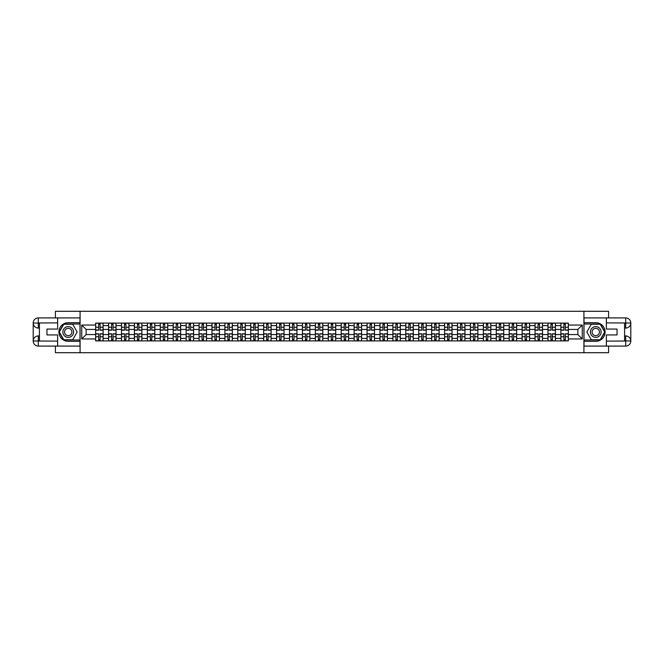 <?xml version="1.0" encoding="UTF-8"?>
<svg xmlns="http://www.w3.org/2000/svg" width="664" height="664" viewBox="0 0 664 664"><rect width="100%" height="100%" fill="white"/><g stroke="black" fill="none" stroke-linecap="round" stroke-linejoin="round"><path stroke-width="1" d="M55.402 346.085L55.402 352.708L608.597 352.708L608.597 346.085M608.597 317.915L608.597 311.291L55.402 311.291L55.402 317.915M108.581 340.906L108.581 325.617L103.119 325.617L103.119 340.906M103.119 325.617L103.119 323.094M108.581 325.617L108.581 323.094M116.042 323.094L116.042 340.906M121.504 340.906L121.504 323.094M128.965 323.094L128.965 340.906M134.427 340.906L134.427 323.094M141.888 323.094L141.888 340.906M147.35 340.906L147.35 323.094M154.812 323.094L154.812 340.906M160.273 340.906L160.273 323.094M167.726 323.094L167.726 340.906M173.196 340.906L173.196 323.094M180.649 323.094L180.649 340.906M186.119 340.906L186.119 323.094M193.573 323.094L193.573 340.906M199.042 340.906L199.042 323.094M206.496 323.094L206.496 340.906M211.965 340.906L211.965 323.094M219.419 323.094L219.419 340.906M224.888 340.906L224.888 323.094M232.342 323.094L232.342 340.906M237.812 340.906L237.812 323.094M245.265 323.094L245.265 340.906M250.735 340.906L250.735 323.094M258.188 323.094L258.188 340.906M263.658 340.906L263.658 323.094M271.111 323.094L271.111 340.906M276.581 340.906L276.581 323.094M284.034 323.094L284.034 340.906M289.504 340.906L289.504 323.094M296.957 323.094L296.957 340.906M302.427 340.906L302.427 323.094M309.88 323.094L309.88 340.906M315.35 340.906L315.35 323.094M322.804 323.094L322.804 340.906M328.273 340.906L328.273 323.094M335.727 323.094L335.727 340.906M341.196 340.906L341.196 323.094M348.65 323.094L348.65 340.906M354.119 340.906L354.119 323.094M361.573 323.094L361.573 340.906M367.043 340.906L367.043 323.094M374.496 323.094L374.496 340.906M379.966 340.906L379.966 323.094M387.419 323.094L387.419 340.906M392.889 340.906L392.889 323.094M400.342 323.094L400.342 340.906M405.812 340.906L405.812 323.094M413.265 323.094L413.265 340.906M418.735 340.906L418.735 323.094M426.188 323.094L426.188 340.906M431.658 340.906L431.658 323.094M439.111 323.094L439.111 340.906M444.581 340.906L444.581 323.094M452.035 323.094L452.035 340.906M457.504 340.906L457.504 323.094M464.958 323.094L464.958 340.906M470.427 340.906L470.427 323.094M477.881 323.094L477.881 340.906M483.351 340.906L483.351 323.094M490.804 323.094L490.804 340.906M496.274 340.906L496.274 323.094M503.727 323.094L503.727 340.906M509.188 340.906L509.188 323.094M516.65 323.094L516.65 340.906M522.111 340.906L522.111 323.094M529.573 323.094L529.573 340.906M535.035 340.906L535.035 323.094M542.496 323.094L542.496 340.906M547.958 340.906L547.958 323.094M555.419 323.094L555.419 340.906M560.881 340.906L560.881 323.094M560.881 334.565L555.419 334.565M547.958 334.565L542.496 334.565M535.035 334.565L529.573 334.565M522.111 334.565L516.65 334.565M509.188 334.565L503.727 334.565M496.274 334.565L490.804 334.565M483.351 334.565L477.881 334.565M470.427 334.565L464.958 334.565M457.504 334.565L452.035 334.565M444.581 334.565L439.111 334.565M431.658 334.565L426.188 334.565M418.735 334.565L413.265 334.565M405.812 334.565L400.342 334.565M392.889 334.565L387.419 334.565M379.966 334.565L374.496 334.565M367.043 334.565L361.573 334.565M354.119 334.565L348.65 334.565M341.196 334.565L335.727 334.565M328.273 334.565L322.804 334.565M315.35 334.565L309.88 334.565M302.427 334.565L296.957 334.565M289.504 334.565L284.034 334.565M276.581 334.565L271.111 334.565M263.658 334.565L258.188 334.565M250.735 334.565L245.265 334.565M237.812 334.565L232.342 334.565M224.888 334.565L219.419 334.565M211.965 334.565L206.496 334.565M199.042 334.565L193.573 334.565M186.119 334.565L180.649 334.565M173.196 334.565L167.726 334.565M160.273 334.565L154.812 334.565M147.35 334.565L141.888 334.565M134.427 334.565L128.965 334.565M121.504 334.565L116.042 334.565M108.581 334.565L103.119 334.565M560.881 329.435L555.419 329.435M547.958 329.435L542.496 329.435M535.035 329.435L529.573 329.435M522.111 329.435L516.65 329.435M509.188 329.435L503.727 329.435M496.274 329.435L490.804 329.435M483.351 329.435L477.881 329.435M470.427 329.435L464.958 329.435M457.504 329.435L452.035 329.435M444.581 329.435L439.111 329.435M431.658 329.435L426.188 329.435M418.735 329.435L413.265 329.435M405.812 329.435L400.342 329.435M392.889 329.435L387.419 329.435M379.966 329.435L374.496 329.435M367.043 329.435L361.573 329.435M354.119 329.435L348.65 329.435M341.196 329.435L335.727 329.435M328.273 329.435L322.804 329.435M315.35 329.435L309.88 329.435M302.427 329.435L296.957 329.435M289.504 329.435L284.034 329.435M276.581 329.435L271.111 329.435M263.658 329.435L258.188 329.435M250.735 329.435L245.265 329.435M237.812 329.435L232.342 329.435M224.888 329.435L219.419 329.435M211.965 329.435L206.496 329.435M199.042 329.435L193.573 329.435M186.119 329.435L180.649 329.435M173.196 329.435L167.726 329.435M160.273 329.435L154.812 329.435M147.35 329.435L141.888 329.435M134.427 329.435L128.965 329.435M121.504 329.435L116.042 329.435M108.581 329.435L103.119 329.435M86.137 334.565L95.657 334.565L95.657 329.435L86.137 329.435L86.137 334.565L81.747 338.955L81.747 325.045L95.657 325.045L95.657 329.435M568.342 329.435L568.342 334.565L577.863 334.565L577.863 329.435L568.342 329.435L568.342 323.094L95.657 323.094L95.657 325.045M568.342 325.045L582.253 325.045L582.253 338.955L568.342 338.955L568.342 334.565M95.657 334.565L95.657 340.906L568.342 340.906L568.342 338.955M95.657 338.955L81.747 338.955M583.913 352.708L583.913 311.291M80.087 352.708L80.087 311.291M100.09 339.661L98.687 339.661M98.687 324.339L100.09 324.339M113.013 339.661L111.61 339.661M111.61 324.339L113.013 324.339M125.936 339.661L124.533 339.661M124.533 324.339L125.936 324.339M138.859 339.661L137.456 339.661M137.456 324.339L138.859 324.339M151.782 339.661L150.379 339.661M150.379 324.339L151.782 324.339M164.705 339.661L163.302 339.661M163.302 324.339L164.705 324.339M177.628 339.661L176.217 339.661M176.217 324.339L177.628 324.339M190.551 339.661L189.14 339.661M189.14 324.339L190.551 324.339M203.475 339.661L202.063 339.661M202.063 324.339L203.475 324.339M216.398 339.661L214.987 339.661M214.987 324.339L216.398 324.339M229.321 339.661L227.91 339.661M227.91 324.339L229.321 324.339M242.244 339.661L240.833 339.661M240.833 324.339L242.244 324.339M255.167 339.661L253.756 339.661M253.756 324.339L255.167 324.339M268.09 339.661L266.679 339.661M266.679 324.339L268.09 324.339M281.013 339.661L279.602 339.661M279.602 324.339L281.013 324.339M293.936 339.661L292.525 339.661M292.525 324.339L293.936 324.339M306.859 339.661L305.448 339.661M305.448 324.339L306.859 324.339M319.782 339.661L318.371 339.661M318.371 324.339L319.782 324.339M332.706 339.661L331.294 339.661M331.294 324.339L332.706 324.339M345.629 339.661L344.218 339.661M344.218 324.339L345.629 324.339M358.552 339.661L357.141 339.661M357.141 324.339L358.552 324.339M371.475 339.661L370.064 339.661M370.064 324.339L371.475 324.339M384.398 339.661L382.987 339.661M382.987 324.339L384.398 324.339M397.321 339.661L395.91 339.661M395.91 324.339L397.321 324.339M410.244 339.661L408.833 339.661M408.833 324.339L410.244 324.339M423.167 339.661L421.756 339.661M421.756 324.339L423.167 324.339M436.09 339.661L434.679 339.661M434.679 324.339L436.09 324.339M449.013 339.661L447.602 339.661M447.602 324.339L449.013 324.339M461.936 339.661L460.526 339.661M460.526 324.339L461.936 324.339M474.86 339.661L473.449 339.661M473.449 324.339L474.86 324.339M487.783 339.661L486.372 339.661M486.372 324.339L487.783 324.339M500.697 339.661L499.295 339.661M499.295 324.339L500.697 324.339M513.621 339.661L512.218 339.661M512.218 324.339L513.621 324.339M526.544 339.661L525.141 339.661M525.141 324.339L526.544 324.339M539.467 339.661L538.064 339.661M538.064 324.339L539.467 324.339M552.39 339.661L550.987 339.661M550.987 324.339L552.39 324.339M565.313 339.661L563.91 339.661M563.91 324.339L565.313 324.339M81.747 325.045L86.137 329.435M577.863 334.565L582.253 338.955M577.863 329.435L582.253 325.045M100.09 330.216L100.09 323.177L103.078 323.177L103.078 330.216L100.09 330.216M98.687 324.256L100.09 324.256M97.442 323.177L95.699 323.177L95.699 330.216L98.687 330.216L98.687 323.177L101.335 323.177M98.687 333.784L98.687 340.823L95.699 340.823L95.699 333.784L98.687 333.784M100.09 339.744L98.687 339.744M101.335 340.823L103.078 340.823L103.078 333.784L100.09 333.784L100.09 340.823L97.442 340.823M113.013 330.216L113.013 323.177L116.001 323.177L116.001 330.216L113.013 330.216M111.61 324.256L113.013 324.256M110.365 323.177L108.622 323.177L108.622 330.216L111.61 330.216L111.61 323.177L114.258 323.177M125.936 330.216L125.936 323.177L128.924 323.177L128.924 330.216L125.936 330.216M124.533 324.256L125.936 324.256M123.288 323.177L121.545 323.177L121.545 330.216L124.533 330.216L124.533 323.177L127.181 323.177M39.417 328.066L38.296 328.066A5.096 5.096 0 0 1 33.2 323.011A5.096 5.096 0 0 1 38.296 317.915L80.004 317.915L80.004 322.679L68.243 322.679A9.321 9.321 0 0 0 58.922 332A9.321 9.321 0 0 0 68.243 341.321L80.004 341.321L80.004 346.085L38.296 346.085A5.096 5.096 0 0 1 33.2 340.989A5.096 5.096 0 0 1 38.296 335.934L39.417 335.934M80.004 341.321L80.004 322.679M57.635 317.915L57.635 329.062L46.953 329.062L46.953 334.938L57.635 334.938L57.635 346.085M38.296 328.066A5.096 5.096 0 0 1 33.2 323.011L38.296 323.094L38.296 328.066A5.096 5.096 0 0 1 33.2 323.011L33.2 340.989L57.635 341.113M38.296 341.113L38.296 346.085A5.096 5.096 0 0 1 33.2 340.989A5.096 5.096 0 0 1 38.296 335.934L38.296 340.906L39.417 340.906L39.417 323.094L38.296 323.094M80.004 324.007L63.628 324.007L59.013 332L63.628 339.993L80.004 339.993M624.583 335.934L625.704 335.934A5.096 5.096 0 0 1 630.8 340.989A5.096 5.096 0 0 1 625.704 346.085L583.996 346.085L583.996 341.321L595.757 341.321A9.321 9.321 0 0 0 605.078 332A9.321 9.321 0 0 0 595.757 322.679L583.996 322.679L583.996 317.915L625.704 317.915A5.096 5.096 0 0 1 630.8 323.011A5.096 5.096 0 0 1 625.704 328.066L624.583 328.066M583.996 322.679L583.996 341.321M606.365 346.085L606.365 334.938L617.047 334.938L617.047 329.062L606.365 329.062L606.365 317.915M625.704 335.934A5.096 5.096 0 0 1 630.8 340.989L625.704 340.906L625.704 335.934A5.096 5.096 0 0 1 630.8 340.989L630.8 323.011L606.365 322.887M625.704 322.887L625.704 317.915A5.096 5.096 0 0 1 630.8 323.011A5.096 5.096 0 0 1 625.704 328.066L625.704 323.094L624.583 323.094L624.583 340.906L625.704 340.906M583.996 339.993L600.372 339.993L604.987 332L600.372 324.007L583.996 324.007M62.856 332A5.387 5.387 0 0 0 68.243 337.387A5.387 5.387 0 0 0 73.629 332A5.387 5.387 0 0 0 68.243 326.613A5.387 5.387 0 0 0 62.856 332M64.557 332A3.685 3.685 0 0 0 68.243 335.685A3.685 3.685 0 0 0 71.928 332A3.685 3.685 0 0 0 68.243 328.315A3.685 3.685 0 0 0 64.557 332M72.716 324.256L77.182 332L72.716 339.744L63.769 339.744L59.295 332L63.769 324.256L72.716 324.256M590.371 332A5.387 5.387 0 0 0 595.757 337.387A5.387 5.387 0 0 0 601.144 332A5.387 5.387 0 0 0 595.757 326.613A5.387 5.387 0 0 0 590.371 332M592.072 332A3.685 3.685 0 0 0 595.757 335.685A3.685 3.685 0 0 0 599.443 332A3.685 3.685 0 0 0 595.757 328.315A3.685 3.685 0 0 0 592.072 332M600.231 324.256L604.705 332L600.231 339.744L591.284 339.744L586.818 332L591.284 324.256L600.231 324.256M111.61 333.784L111.61 340.823L108.622 340.823L108.622 333.784L111.61 333.784M113.013 339.744L111.61 339.744M114.258 340.823L116.001 340.823L116.001 333.784L113.013 333.784L113.013 340.823L110.365 340.823M124.533 333.784L124.533 340.823L121.545 340.823L121.545 333.784L124.533 333.784M125.936 339.744L124.533 339.744M127.181 340.823L128.924 340.823L128.924 333.784L125.936 333.784L125.936 340.823L123.288 340.823M138.859 330.216L138.859 323.177L141.847 323.177L141.847 330.216L138.859 330.216M137.456 324.256L138.859 324.256M136.211 323.177L134.468 323.177L134.468 330.216L137.456 330.216L137.456 323.177L140.104 323.177M151.782 330.216L151.782 323.177L154.77 323.177L154.77 330.216L151.782 330.216M150.379 324.256L151.782 324.256M149.134 323.177L147.391 323.177L147.391 330.216L150.379 330.216L150.379 323.177L153.027 323.177M164.705 330.216L164.705 323.177L167.685 323.177L167.685 330.216L164.705 330.216M163.302 324.256L164.705 324.256M162.058 323.177L160.315 323.177L160.315 330.216L163.302 330.216L163.302 323.177L165.95 323.177M137.456 333.784L137.456 340.823L134.468 340.823L134.468 333.784L137.456 333.784M138.859 339.744L137.456 339.744M140.104 340.823L141.847 340.823L141.847 333.784L138.859 333.784L138.859 340.823L136.211 340.823M150.379 333.784L150.379 340.823L147.391 340.823L147.391 333.784L150.379 333.784M151.782 339.744L150.379 339.744M153.027 340.823L154.77 340.823L154.77 333.784L151.782 333.784L151.782 340.823L149.134 340.823M163.302 333.784L163.302 340.823L160.315 340.823L160.315 333.784L163.302 333.784M164.705 339.744L163.302 339.744M165.95 340.823L167.685 340.823L167.685 333.784L164.705 333.784L164.705 340.823L162.058 340.823M177.628 330.216L177.628 323.177L180.608 323.177L180.608 330.216L177.628 330.216M176.217 324.256L177.628 324.256M174.981 323.177L173.238 323.177L173.238 330.216L176.217 330.216L176.217 323.177L178.873 323.177M176.217 333.784L176.217 340.823L173.238 340.823L173.238 333.784L176.217 333.784M177.628 339.744L176.217 339.744M178.873 340.823L180.608 340.823L180.608 333.784L177.628 333.784L177.628 340.823L174.981 340.823M190.551 330.216L190.551 323.177L193.531 323.177L193.531 330.216L190.551 330.216M189.14 324.256L190.551 324.256M187.904 323.177L186.161 323.177L186.161 330.216L189.14 330.216L189.14 323.177L191.796 323.177M189.14 333.784L189.14 340.823L186.161 340.823L186.161 333.784L189.14 333.784M190.551 339.744L189.14 339.744M191.796 340.823L193.531 340.823L193.531 333.784L190.551 333.784L190.551 340.823L187.904 340.823M203.475 330.216L203.475 323.177L206.454 323.177L206.454 330.216L203.475 330.216M202.063 324.256L203.475 324.256M200.827 323.177L199.084 323.177L199.084 330.216L202.063 330.216L202.063 323.177L204.719 323.177M202.063 333.784L202.063 340.823L199.084 340.823L199.084 333.784L202.063 333.784M203.475 339.744L202.063 339.744M204.719 340.823L206.454 340.823L206.454 333.784L203.475 333.784L203.475 340.823L200.827 340.823M216.398 330.216L216.398 323.177L219.377 323.177L219.377 330.216L216.398 330.216M214.987 324.256L216.398 324.256M213.75 323.177L212.007 323.177L212.007 330.216L214.987 330.216L214.987 323.177L217.643 323.177M214.987 333.784L214.987 340.823L212.007 340.823L212.007 333.784L214.987 333.784M216.398 339.744L214.987 339.744M217.643 340.823L219.377 340.823L219.377 333.784L216.398 333.784L216.398 340.823L213.75 340.823M229.321 330.216L229.321 323.177L232.3 323.177L232.3 330.216L229.321 330.216M227.91 324.256L229.321 324.256M226.673 323.177L224.93 323.177L224.93 330.216L227.91 330.216L227.91 323.177L230.566 323.177M227.91 333.784L227.91 340.823L224.93 340.823L224.93 333.784L227.91 333.784M229.321 339.744L227.91 339.744M230.566 340.823L232.3 340.823L232.3 333.784L229.321 333.784L229.321 340.823L226.673 340.823M242.244 330.216L242.244 323.177L245.223 323.177L245.223 330.216L242.244 330.216M240.833 324.256L242.244 324.256M239.596 323.177L237.853 323.177L237.853 330.216L240.833 330.216L240.833 323.177L243.489 323.177M240.833 333.784L240.833 340.823L237.853 340.823L237.853 333.784L240.833 333.784M242.244 339.744L240.833 339.744M243.489 340.823L245.223 340.823L245.223 333.784L242.244 333.784L242.244 340.823L239.596 340.823M255.167 330.216L255.167 323.177L258.147 323.177L258.147 330.216L255.167 330.216M253.756 324.256L255.167 324.256M252.519 323.177L250.776 323.177L250.776 330.216L253.756 330.216L253.756 323.177L256.412 323.177M253.756 333.784L253.756 340.823L250.776 340.823L250.776 333.784L253.756 333.784M255.167 339.744L253.756 339.744M256.412 340.823L258.147 340.823L258.147 333.784L255.167 333.784L255.167 340.823L252.519 340.823M268.09 330.216L268.09 323.177L271.07 323.177L271.07 330.216L268.09 330.216M266.679 324.256L268.09 324.256M265.442 323.177L263.699 323.177L263.699 330.216L266.679 330.216L266.679 323.177L269.335 323.177M266.679 333.784L266.679 340.823L263.699 340.823L263.699 333.784L266.679 333.784M268.09 339.744L266.679 339.744M269.335 340.823L271.07 340.823L271.07 333.784L268.09 333.784L268.09 340.823L265.442 340.823M281.013 330.216L281.013 323.177L283.993 323.177L283.993 330.216L281.013 330.216M279.602 324.256L281.013 324.256M278.365 323.177L276.622 323.177L276.622 330.216L279.602 330.216L279.602 323.177L282.258 323.177M279.602 333.784L279.602 340.823L276.622 340.823L276.622 333.784L279.602 333.784M281.013 339.744L279.602 339.744M282.258 340.823L283.993 340.823L283.993 333.784L281.013 333.784L281.013 340.823L278.365 340.823M293.936 330.216L293.936 323.177L296.916 323.177L296.916 330.216L293.936 330.216M292.525 324.256L293.936 324.256M291.288 323.177L289.546 323.177L289.546 330.216L292.525 330.216L292.525 323.177L295.181 323.177M292.525 333.784L292.525 340.823L289.546 340.823L289.546 333.784L292.525 333.784M293.936 339.744L292.525 339.744M295.181 340.823L296.916 340.823L296.916 333.784L293.936 333.784L293.936 340.823L291.288 340.823M306.859 330.216L306.859 323.177L309.839 323.177L309.839 330.216L306.859 330.216M305.448 324.256L306.859 324.256M304.212 323.177L302.469 323.177L302.469 330.216L305.448 330.216L305.448 323.177L308.104 323.177M305.448 333.784L305.448 340.823L302.469 340.823L302.469 333.784L305.448 333.784M306.859 339.744L305.448 339.744M308.104 340.823L309.839 340.823L309.839 333.784L306.859 333.784L306.859 340.823L304.212 340.823M319.782 330.216L319.782 323.177L322.762 323.177L322.762 330.216L319.782 330.216M318.371 324.256L319.782 324.256M317.126 323.177L315.392 323.177L315.392 330.216L318.371 330.216L318.371 323.177L321.027 323.177M318.371 333.784L318.371 340.823L315.392 340.823L315.392 333.784L318.371 333.784M319.782 339.744L318.371 339.744M321.027 340.823L322.762 340.823L322.762 333.784L319.782 333.784L319.782 340.823L317.126 340.823M332.706 330.216L332.706 323.177L335.685 323.177L335.685 330.216L332.706 330.216M331.294 324.256L332.706 324.256M330.049 323.177L328.315 323.177L328.315 330.216L331.294 330.216L331.294 323.177L333.95 323.177M331.294 333.784L331.294 340.823L328.315 340.823L328.315 333.784L331.294 333.784M332.706 339.744L331.294 339.744M333.95 340.823L335.685 340.823L335.685 333.784L332.706 333.784L332.706 340.823L330.049 340.823M345.629 330.216L345.629 323.177L348.608 323.177L348.608 330.216L345.629 330.216M344.218 324.256L345.629 324.256M342.973 323.177L341.238 323.177L341.238 330.216L344.218 330.216L344.218 323.177L346.874 323.177M344.218 333.784L344.218 340.823L341.238 340.823L341.238 333.784L344.218 333.784M345.629 339.744L344.218 339.744M346.874 340.823L348.608 340.823L348.608 333.784L345.629 333.784L345.629 340.823L342.973 340.823M358.552 330.216L358.552 323.177L361.531 323.177L361.531 330.216L358.552 330.216M357.141 324.256L358.552 324.256M355.896 323.177L354.161 323.177L354.161 330.216L357.141 330.216L357.141 323.177L359.788 323.177M357.141 333.784L357.141 340.823L354.161 340.823L354.161 333.784L357.141 333.784M358.552 339.744L357.141 339.744M359.788 340.823L361.531 340.823L361.531 333.784L358.552 333.784L358.552 340.823L355.896 340.823M371.475 330.216L371.475 323.177L374.454 323.177L374.454 330.216L371.475 330.216M370.064 324.256L371.475 324.256M368.819 323.177L367.084 323.177L367.084 330.216L370.064 330.216L370.064 323.177L372.712 323.177M370.064 333.784L370.064 340.823L367.084 340.823L367.084 333.784L370.064 333.784M371.475 339.744L370.064 339.744M372.712 340.823L374.454 340.823L374.454 333.784L371.475 333.784L371.475 340.823L368.819 340.823M384.398 330.216L384.398 323.177L387.378 323.177L387.378 330.216L384.398 330.216M382.987 324.256L384.398 324.256M381.742 323.177L380.007 323.177L380.007 330.216L382.987 330.216L382.987 323.177L385.635 323.177M382.987 333.784L382.987 340.823L380.007 340.823L380.007 333.784L382.987 333.784M384.398 339.744L382.987 339.744M385.635 340.823L387.378 340.823L387.378 333.784L384.398 333.784L384.398 340.823L381.742 340.823M397.321 330.216L397.321 323.177L400.301 323.177L400.301 330.216L397.321 330.216M395.91 324.256L397.321 324.256M394.665 323.177L392.93 323.177L392.93 330.216L395.91 330.216L395.91 323.177L398.558 323.177M395.91 333.784L395.91 340.823L392.93 340.823L392.93 333.784L395.91 333.784M397.321 339.744L395.91 339.744M398.558 340.823L400.301 340.823L400.301 333.784L397.321 333.784L397.321 340.823L394.665 340.823M410.244 330.216L410.244 323.177L413.224 323.177L413.224 330.216L410.244 330.216M408.833 324.256L410.244 324.256M407.588 323.177L405.853 323.177L405.853 330.216L408.833 330.216L408.833 323.177L411.481 323.177M408.833 333.784L408.833 340.823L405.853 340.823L405.853 333.784L408.833 333.784M410.244 339.744L408.833 339.744M411.481 340.823L413.224 340.823L413.224 333.784L410.244 333.784L410.244 340.823L407.588 340.823M423.167 330.216L423.167 323.177L426.147 323.177L426.147 330.216L423.167 330.216M421.756 324.256L423.167 324.256M420.511 323.177L418.776 323.177L418.776 330.216L421.756 330.216L421.756 323.177L424.404 323.177M421.756 333.784L421.756 340.823L418.776 340.823L418.776 333.784L421.756 333.784M423.167 339.744L421.756 339.744M424.404 340.823L426.147 340.823L426.147 333.784L423.167 333.784L423.167 340.823L420.511 340.823M436.09 330.216L436.09 323.177L439.07 323.177L439.07 330.216L436.09 330.216M434.679 324.256L436.09 324.256M433.434 323.177L431.7 323.177L431.7 330.216L434.679 330.216L434.679 323.177L437.327 323.177M434.679 333.784L434.679 340.823L431.7 340.823L431.7 333.784L434.679 333.784M436.09 339.744L434.679 339.744M437.327 340.823L439.07 340.823L439.07 333.784L436.09 333.784L436.09 340.823L433.434 340.823M449.013 330.216L449.013 323.177L451.993 323.177L451.993 330.216L449.013 330.216M447.602 324.256L449.013 324.256M446.357 323.177L444.623 323.177L444.623 330.216L447.602 330.216L447.602 323.177L450.25 323.177M447.602 333.784L447.602 340.823L444.623 340.823L444.623 333.784L447.602 333.784M449.013 339.744L447.602 339.744M450.25 340.823L451.993 340.823L451.993 333.784L449.013 333.784L449.013 340.823L446.357 340.823M461.936 330.216L461.936 323.177L464.916 323.177L464.916 330.216L461.936 330.216M460.526 324.256L461.936 324.256M459.281 323.177L457.546 323.177L457.546 330.216L460.526 330.216L460.526 323.177L463.173 323.177M460.526 333.784L460.526 340.823L457.546 340.823L457.546 333.784L460.526 333.784M461.936 339.744L460.526 339.744M463.173 340.823L464.916 340.823L464.916 333.784L461.936 333.784L461.936 340.823L459.281 340.823M474.86 330.216L474.86 323.177L477.839 323.177L477.839 330.216L474.86 330.216M473.449 324.256L474.86 324.256M472.204 323.177L470.469 323.177L470.469 330.216L473.449 330.216L473.449 323.177L476.096 323.177M473.449 333.784L473.449 340.823L470.469 340.823L470.469 333.784L473.449 333.784M474.86 339.744L473.449 339.744M476.096 340.823L477.839 340.823L477.839 333.784L474.86 333.784L474.86 340.823L472.204 340.823M487.783 330.216L487.783 323.177L490.762 323.177L490.762 330.216L487.783 330.216M486.372 324.256L487.783 324.256M485.127 323.177L483.392 323.177L483.392 330.216L486.372 330.216L486.372 323.177L489.019 323.177M486.372 333.784L486.372 340.823L483.392 340.823L483.392 333.784L486.372 333.784M487.783 339.744L486.372 339.744M489.019 340.823L490.762 340.823L490.762 333.784L487.783 333.784L487.783 340.823L485.127 340.823M500.697 330.216L500.697 323.177L503.685 323.177L503.685 330.216L500.697 330.216M499.295 324.256L500.697 324.256M498.05 323.177L496.315 323.177L496.315 330.216L499.295 330.216L499.295 323.177L501.942 323.177M499.295 333.784L499.295 340.823L496.315 340.823L496.315 333.784L499.295 333.784M500.697 339.744L499.295 339.744M501.942 340.823L503.685 340.823L503.685 333.784L500.697 333.784L500.697 340.823L498.05 340.823M513.621 330.216L513.621 323.177L516.609 323.177L516.609 330.216L513.621 330.216M512.218 324.256L513.621 324.256M510.973 323.177L509.23 323.177L509.23 330.216L512.218 330.216L512.218 323.177L514.866 323.177M512.218 333.784L512.218 340.823L509.23 340.823L509.23 333.784L512.218 333.784M513.621 339.744L512.218 339.744M514.866 340.823L516.609 340.823L516.609 333.784L513.621 333.784L513.621 340.823L510.973 340.823M526.544 330.216L526.544 323.177L529.532 323.177L529.532 330.216L526.544 330.216M525.141 324.256L526.544 324.256M523.896 323.177L522.153 323.177L522.153 330.216L525.141 330.216L525.141 323.177L527.789 323.177M525.141 333.784L525.141 340.823L522.153 340.823L522.153 333.784L525.141 333.784M526.544 339.744L525.141 339.744M527.789 340.823L529.532 340.823L529.532 333.784L526.544 333.784L526.544 340.823L523.896 340.823M539.467 330.216L539.467 323.177L542.455 323.177L542.455 330.216L539.467 330.216M538.064 324.256L539.467 324.256M536.819 323.177L535.076 323.177L535.076 330.216L538.064 330.216L538.064 323.177L540.712 323.177M538.064 333.784L538.064 340.823L535.076 340.823L535.076 333.784L538.064 333.784M539.467 339.744L538.064 339.744M540.712 340.823L542.455 340.823L542.455 333.784L539.467 333.784L539.467 340.823L536.819 340.823M552.39 330.216L552.39 323.177L555.378 323.177L555.378 330.216L552.39 330.216M550.987 324.256L552.39 324.256M549.742 323.177L547.999 323.177L547.999 330.216L550.987 330.216L550.987 323.177L553.635 323.177M550.987 333.784L550.987 340.823L547.999 340.823L547.999 333.784L550.987 333.784M552.39 339.744L550.987 339.744M553.635 340.823L555.378 340.823L555.378 333.784L552.39 333.784L552.39 340.823L549.742 340.823M565.313 330.216L565.313 323.177L568.301 323.177L568.301 330.216L565.313 330.216M563.91 324.256L565.313 324.256M562.665 323.177L560.922 323.177L560.922 330.216L563.91 330.216L563.91 323.177L566.558 323.177M563.91 333.784L563.91 340.823L560.922 340.823L560.922 333.784L563.91 333.784M565.313 339.744L563.91 339.744M566.558 340.823L568.301 340.823L568.301 333.784L565.313 333.784L565.313 340.823L562.665 340.823M547.958 325.617L542.496 325.617M535.035 325.617L529.573 325.617M522.111 325.617L516.65 325.617M509.188 325.617L503.727 325.617M496.274 325.617L490.804 325.617M483.351 325.617L477.881 325.617M470.427 325.617L464.958 325.617M457.504 325.617L452.035 325.617M444.581 325.617L439.111 325.617M431.658 325.617L426.188 325.617M418.735 325.617L413.265 325.617M405.812 325.617L400.342 325.617M392.889 325.617L387.419 325.617M379.966 325.617L374.496 325.617M367.043 325.617L361.573 325.617M354.119 325.617L348.65 325.617M341.196 325.617L335.727 325.617M328.273 325.617L322.804 325.617M315.35 325.617L309.88 325.617M302.427 325.617L296.957 325.617M289.504 325.617L284.034 325.617M276.581 325.617L271.111 325.617M263.658 325.617L258.188 325.617M250.735 325.617L245.265 325.617M237.812 325.617L232.342 325.617M224.888 325.617L219.419 325.617M211.965 325.617L206.496 325.617M199.042 325.617L193.573 325.617M186.119 325.617L180.649 325.617M173.196 325.617L167.726 325.617M160.273 325.617L154.812 325.617M147.35 325.617L141.888 325.617M134.427 325.617L128.965 325.617M121.504 325.617L116.042 325.617M560.881 325.617L555.419 325.617M547.958 338.383L542.496 338.383M535.035 338.383L529.573 338.383M522.111 338.383L516.65 338.383M509.188 338.383L503.727 338.383M496.274 338.383L490.804 338.383M483.351 338.383L477.881 338.383M470.427 338.383L464.958 338.383M457.504 338.383L452.035 338.383M444.581 338.383L439.111 338.383M431.658 338.383L426.188 338.383M418.735 338.383L413.265 338.383M405.812 338.383L400.342 338.383M392.889 338.383L387.419 338.383M379.966 338.383L374.496 338.383M367.043 338.383L361.573 338.383M354.119 338.383L348.65 338.383M341.196 338.383L335.727 338.383M328.273 338.383L322.804 338.383M315.35 338.383L309.88 338.383M302.427 338.383L296.957 338.383M289.504 338.383L284.034 338.383M276.581 338.383L271.111 338.383M263.658 338.383L258.188 338.383M250.735 338.383L245.265 338.383M237.812 338.383L232.342 338.383M224.888 338.383L219.419 338.383M211.965 338.383L206.496 338.383M199.042 338.383L193.573 338.383M186.119 338.383L180.649 338.383M173.196 338.383L167.726 338.383M160.273 338.383L154.812 338.383M147.35 338.383L141.888 338.383M134.427 338.383L128.965 338.383M121.504 338.383L116.042 338.383M108.581 338.383L103.119 338.383M560.881 338.383L555.419 338.383M100.09 330.041L103.078 330.041M100.09 327.244L103.078 327.244M95.699 330.041L98.687 330.041M95.699 327.244L98.687 327.244M98.687 333.959L95.699 333.959M98.687 336.756L95.699 336.756M103.078 333.959L100.09 333.959M103.078 336.756L100.09 336.756M113.013 330.041L116.001 330.041M113.013 327.244L116.001 327.244M108.622 330.041L111.61 330.041M108.622 327.244L111.61 327.244M125.936 330.041L128.924 330.041M125.936 327.244L128.924 327.244M121.545 330.041L124.533 330.041M121.545 327.244L124.533 327.244M57.635 322.887L38.172 322.978M33.2 340.989A5.096 5.096 0 0 1 38.296 335.934M33.2 323.011A5.096 5.096 0 0 1 38.296 317.915L38.296 322.887M606.365 341.113L625.828 341.022M630.8 323.011A5.096 5.096 0 0 1 625.704 328.066M630.8 340.989A5.096 5.096 0 0 1 625.704 346.085L625.704 341.113M111.61 333.959L108.622 333.959M111.61 336.756L108.622 336.756M116.001 333.959L113.013 333.959M116.001 336.756L113.013 336.756M124.533 333.959L121.545 333.959M124.533 336.756L121.545 336.756M128.924 333.959L125.936 333.959M128.924 336.756L125.936 336.756M138.859 330.041L141.847 330.041M138.859 327.244L141.847 327.244M134.468 330.041L137.456 330.041M134.468 327.244L137.456 327.244M151.782 330.041L154.77 330.041M151.782 327.244L154.77 327.244M147.391 330.041L150.379 330.041M147.391 327.244L150.379 327.244M164.705 330.041L167.685 330.041M164.705 327.244L167.685 327.244M160.315 330.041L163.302 330.041M160.315 327.244L163.302 327.244M137.456 333.959L134.468 333.959M137.456 336.756L134.468 336.756M141.847 333.959L138.859 333.959M141.847 336.756L138.859 336.756M150.379 333.959L147.391 333.959M150.379 336.756L147.391 336.756M154.77 333.959L151.782 333.959M154.77 336.756L151.782 336.756M163.302 333.959L160.315 333.959M163.302 336.756L160.315 336.756M167.685 333.959L164.705 333.959M167.685 336.756L164.705 336.756M177.628 330.041L180.608 330.041M177.628 327.244L180.608 327.244M173.238 330.041L176.217 330.041M173.238 327.244L176.217 327.244M176.217 333.959L173.238 333.959M176.217 336.756L173.238 336.756M180.608 333.959L177.628 333.959M180.608 336.756L177.628 336.756M190.551 330.041L193.531 330.041M190.551 327.244L193.531 327.244M186.161 330.041L189.14 330.041M186.161 327.244L189.14 327.244M189.14 333.959L186.161 333.959M189.14 336.756L186.161 336.756M193.531 333.959L190.551 333.959M193.531 336.756L190.551 336.756M203.475 330.041L206.454 330.041M203.475 327.244L206.454 327.244M199.084 330.041L202.063 330.041M199.084 327.244L202.063 327.244M202.063 333.959L199.084 333.959M202.063 336.756L199.084 336.756M206.454 333.959L203.475 333.959M206.454 336.756L203.475 336.756M216.398 330.041L219.377 330.041M216.398 327.244L219.377 327.244M212.007 330.041L214.987 330.041M212.007 327.244L214.987 327.244M214.987 333.959L212.007 333.959M214.987 336.756L212.007 336.756M219.377 333.959L216.398 333.959M219.377 336.756L216.398 336.756M229.321 330.041L232.3 330.041M229.321 327.244L232.3 327.244M224.93 330.041L227.91 330.041M224.93 327.244L227.91 327.244M227.91 333.959L224.93 333.959M227.91 336.756L224.93 336.756M232.3 333.959L229.321 333.959M232.3 336.756L229.321 336.756M242.244 330.041L245.223 330.041M242.244 327.244L245.223 327.244M237.853 330.041L240.833 330.041M237.853 327.244L240.833 327.244M240.833 333.959L237.853 333.959M240.833 336.756L237.853 336.756M245.223 333.959L242.244 333.959M245.223 336.756L242.244 336.756M255.167 330.041L258.147 330.041M255.167 327.244L258.147 327.244M250.776 330.041L253.756 330.041M250.776 327.244L253.756 327.244M253.756 333.959L250.776 333.959M253.756 336.756L250.776 336.756M258.147 333.959L255.167 333.959M258.147 336.756L255.167 336.756M268.09 330.041L271.07 330.041M268.09 327.244L271.07 327.244M263.699 330.041L266.679 330.041M263.699 327.244L266.679 327.244M266.679 333.959L263.699 333.959M266.679 336.756L263.699 336.756M271.07 333.959L268.09 333.959M271.07 336.756L268.09 336.756M281.013 330.041L283.993 330.041M281.013 327.244L283.993 327.244M276.622 330.041L279.602 330.041M276.622 327.244L279.602 327.244M279.602 333.959L276.622 333.959M279.602 336.756L276.622 336.756M283.993 333.959L281.013 333.959M283.993 336.756L281.013 336.756M293.936 330.041L296.916 330.041M293.936 327.244L296.916 327.244M289.546 330.041L292.525 330.041M289.546 327.244L292.525 327.244M292.525 333.959L289.546 333.959M292.525 336.756L289.546 336.756M296.916 333.959L293.936 333.959M296.916 336.756L293.936 336.756M306.859 330.041L309.839 330.041M306.859 327.244L309.839 327.244M302.469 330.041L305.448 330.041M302.469 327.244L305.448 327.244M305.448 333.959L302.469 333.959M305.448 336.756L302.469 336.756M309.839 333.959L306.859 333.959M309.839 336.756L306.859 336.756M319.782 330.041L322.762 330.041M319.782 327.244L322.762 327.244M315.392 330.041L318.371 330.041M315.392 327.244L318.371 327.244M318.371 333.959L315.392 333.959M318.371 336.756L315.392 336.756M322.762 333.959L319.782 333.959M322.762 336.756L319.782 336.756M332.706 330.041L335.685 330.041M332.706 327.244L335.685 327.244M328.315 330.041L331.294 330.041M328.315 327.244L331.294 327.244M331.294 333.959L328.315 333.959M331.294 336.756L328.315 336.756M335.685 333.959L332.706 333.959M335.685 336.756L332.706 336.756M345.629 330.041L348.608 330.041M345.629 327.244L348.608 327.244M341.238 330.041L344.218 330.041M341.238 327.244L344.218 327.244M344.218 333.959L341.238 333.959M344.218 336.756L341.238 336.756M348.608 333.959L345.629 333.959M348.608 336.756L345.629 336.756M358.552 330.041L361.531 330.041M358.552 327.244L361.531 327.244M354.161 330.041L357.141 330.041M354.161 327.244L357.141 327.244M357.141 333.959L354.161 333.959M357.141 336.756L354.161 336.756M361.531 333.959L358.552 333.959M361.531 336.756L358.552 336.756M371.475 330.041L374.454 330.041M371.475 327.244L374.454 327.244M367.084 330.041L370.064 330.041M367.084 327.244L370.064 327.244M370.064 333.959L367.084 333.959M370.064 336.756L367.084 336.756M374.454 333.959L371.475 333.959M374.454 336.756L371.475 336.756M384.398 330.041L387.378 330.041M384.398 327.244L387.378 327.244M380.007 330.041L382.987 330.041M380.007 327.244L382.987 327.244M382.987 333.959L380.007 333.959M382.987 336.756L380.007 336.756M387.378 333.959L384.398 333.959M387.378 336.756L384.398 336.756M397.321 330.041L400.301 330.041M397.321 327.244L400.301 327.244M392.93 330.041L395.91 330.041M392.93 327.244L395.91 327.244M395.91 333.959L392.93 333.959M395.91 336.756L392.93 336.756M400.301 333.959L397.321 333.959M400.301 336.756L397.321 336.756M410.244 330.041L413.224 330.041M410.244 327.244L413.224 327.244M405.853 330.041L408.833 330.041M405.853 327.244L408.833 327.244M408.833 333.959L405.853 333.959M408.833 336.756L405.853 336.756M413.224 333.959L410.244 333.959M413.224 336.756L410.244 336.756M423.167 330.041L426.147 330.041M423.167 327.244L426.147 327.244M418.776 330.041L421.756 330.041M418.776 327.244L421.756 327.244M421.756 333.959L418.776 333.959M421.756 336.756L418.776 336.756M426.147 333.959L423.167 333.959M426.147 336.756L423.167 336.756M436.09 330.041L439.07 330.041M436.09 327.244L439.07 327.244M431.7 330.041L434.679 330.041M431.7 327.244L434.679 327.244M434.679 333.959L431.7 333.959M434.679 336.756L431.7 336.756M439.07 333.959L436.09 333.959M439.07 336.756L436.09 336.756M449.013 330.041L451.993 330.041M449.013 327.244L451.993 327.244M444.623 330.041L447.602 330.041M444.623 327.244L447.602 327.244M447.602 333.959L444.623 333.959M447.602 336.756L444.623 336.756M451.993 333.959L449.013 333.959M451.993 336.756L449.013 336.756M461.936 330.041L464.916 330.041M461.936 327.244L464.916 327.244M457.546 330.041L460.526 330.041M457.546 327.244L460.526 327.244M460.526 333.959L457.546 333.959M460.526 336.756L457.546 336.756M464.916 333.959L461.936 333.959M464.916 336.756L461.936 336.756M474.86 330.041L477.839 330.041M474.86 327.244L477.839 327.244M470.469 330.041L473.449 330.041M470.469 327.244L473.449 327.244M473.449 333.959L470.469 333.959M473.449 336.756L470.469 336.756M477.839 333.959L474.86 333.959M477.839 336.756L474.86 336.756M487.783 330.041L490.762 330.041M487.783 327.244L490.762 327.244M483.392 330.041L486.372 330.041M483.392 327.244L486.372 327.244M486.372 333.959L483.392 333.959M486.372 336.756L483.392 336.756M490.762 333.959L487.783 333.959M490.762 336.756L487.783 336.756M500.697 330.041L503.685 330.041M500.697 327.244L503.685 327.244M496.315 330.041L499.295 330.041M496.315 327.244L499.295 327.244M499.295 333.959L496.315 333.959M499.295 336.756L496.315 336.756M503.685 333.959L500.697 333.959M503.685 336.756L500.697 336.756M513.621 330.041L516.609 330.041M513.621 327.244L516.609 327.244M509.23 330.041L512.218 330.041M509.23 327.244L512.218 327.244M512.218 333.959L509.23 333.959M512.218 336.756L509.23 336.756M516.609 333.959L513.621 333.959M516.609 336.756L513.621 336.756M526.544 330.041L529.532 330.041M526.544 327.244L529.532 327.244M522.153 330.041L525.141 330.041M522.153 327.244L525.141 327.244M525.141 333.959L522.153 333.959M525.141 336.756L522.153 336.756M529.532 333.959L526.544 333.959M529.532 336.756L526.544 336.756M539.467 330.041L542.455 330.041M539.467 327.244L542.455 327.244M535.076 330.041L538.064 330.041M535.076 327.244L538.064 327.244M538.064 333.959L535.076 333.959M538.064 336.756L535.076 336.756M542.455 333.959L539.467 333.959M542.455 336.756L539.467 336.756M552.39 330.041L555.378 330.041M552.39 327.244L555.378 327.244M547.999 330.041L550.987 330.041M547.999 327.244L550.987 327.244M550.987 333.959L547.999 333.959M550.987 336.756L547.999 336.756M555.378 333.959L552.39 333.959M555.378 336.756L552.39 336.756M565.313 330.041L568.301 330.041M565.313 327.244L568.301 327.244M560.922 330.041L563.91 330.041M560.922 327.244L563.91 327.244M563.91 333.959L560.922 333.959M563.91 336.756L560.922 336.756M568.301 333.959L565.313 333.959M568.301 336.756L565.313 336.756"/></g></svg>
